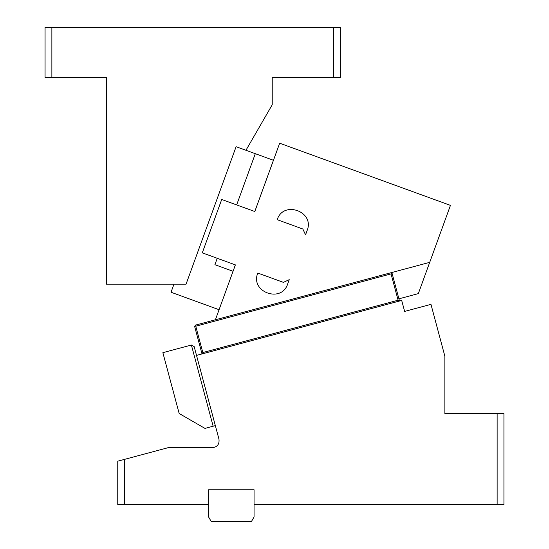 <?xml version="1.0" encoding="UTF-8"?>
<svg xmlns="http://www.w3.org/2000/svg" width="549" height="549" viewBox="0 0 549 549"><rect width="100%" height="100%" fill="white"/><g stroke="black" fill="none" stroke-linecap="round" stroke-linejoin="round"><path stroke-width="0.82" d="M333.566 77.43L272.229 77.43L272.229 104.763L245.952 150.282L236.097 146.693L186.063 284.156L106.389 284.156L106.389 77.43L51.874 77.43L51.874 27.45L333.566 27.45L333.566 77.43L340.38 77.43L340.38 27.45L333.566 27.45M51.874 27.45L45.059 27.45L45.059 77.43L51.874 77.43M219.065 309.718L171.034 292.24L173.978 284.156M254.784 211.516L273.429 160.281L245.952 150.282M233.051 271.295L235.356 264.886M217.239 258.291L214.906 264.693L233.023 271.288M255.306 153.686L236.66 204.921M283.414 282.371L257.797 273.052C249.857 291.993 281.589 303.542 287.683 283.929L289.234 279.661L283.414 282.371M202.293 252.849L221.721 199.479L254.805 211.523L279.667 143.214L450.448 205.374L429.709 262.353L215.407 319.779L235.384 264.892L202.293 252.849M307.104 230.559L305.553 234.828L302.835 229.008L277.218 219.682C283.311 200.069 315.051 211.619 307.104 230.559C315.051 211.619 283.311 200.069 277.218 219.682M398.91 298.828L418.324 293.626L429.709 262.353M497.126 504.51L503.941 504.51L503.941 413.644L497.126 413.644L497.126 504.51L254.057 504.51L254.057 517.007L251.428 521.55L211.241 521.55L208.62 517.007L208.62 489.749L254.057 489.749L254.057 504.51M124.568 459.355L117.754 461.181L117.754 504.51L124.568 504.51L124.568 459.355L168.001 447.716L212.374 447.716C217.363 447.003 219.559 444.141 218.962 439.138L196.521 355.409L401.69 300.433L404.634 311.407L430.965 304.352L444.882 356.287L444.882 413.644L497.126 413.644M124.568 504.51L208.62 504.51M196.521 355.409L194.174 346.632L191.388 345.026L213.142 426.216L215.338 425.626M399.5 301.024L392.151 273.594L390.758 272.791M398.402 301.319L399.205 299.926M398.8 300.619L398.107 300.221L202.814 352.547L202.409 353.247L203.109 353.645M202.409 353.247L201.716 352.842L202.011 353.94M391.451 273.189L391.053 273.889L195.76 326.216L195.06 325.818L194.662 326.511L201.716 352.842M191.388 345.026L162.861 352.671L179.166 413.507L204.976 428.405L213.142 426.216M398.107 300.221L391.053 273.889M195.76 326.216L202.814 352.547M195.06 325.818L195.465 325.118L215.407 319.779"/></g></svg>
